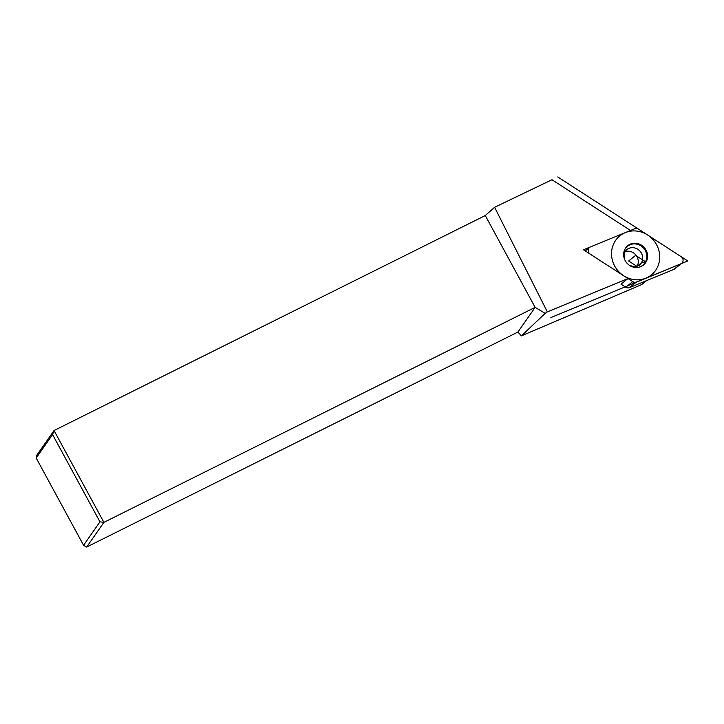 <?xml version="1.0" encoding="UTF-8"?>
<svg xmlns="http://www.w3.org/2000/svg" width="724" height="724" viewBox="0 0 724 724"><rect width="100%" height="100%" fill="white"/><g stroke="black" fill="none" stroke-linecap="round" stroke-linejoin="round"><path stroke-width="1.09" d="M99.939 521.823L52.571 434.581L36.2 458.039L83.568 545.281L99.939 521.823L103.894 522.357L54.038 430.536L36.806 455.224L36.2 458.039M52.571 434.581L54.038 430.536L485.279 215.535L535.136 307.365L517.904 332.063L86.663 547.054L103.894 522.357L535.136 307.365L545.145 313.374L521.443 335.855L517.904 332.063M494.601 207.281L547.344 311.89L627.97 278.532L583.454 249.771L630.504 230.476L551.987 179.733L494.601 207.281L485.279 215.535M521.443 335.855L641.618 284.595L646.568 280.622M83.568 545.281L86.663 547.054M547.344 311.89L545.145 313.374M681.673 263.31A4.217 3.937 51.2 0 0 681.049 256.595L638.523 229.119L681.049 256.595A4.217 3.937 51.2 0 1 680.768 263.853L636.468 282.007L680.768 263.853A4.217 3.937 51.2 0 0 681.673 263.31L674.687 268.93A4.217 3.937 -128.8 0 1 673.773 269.464L629.482 287.627A4.217 3.937 -128.8 0 1 625.744 287.229L620.984 284.152L627.97 278.532M636.468 282.007A4.217 3.937 51.2 0 1 632.731 281.609L590.214 254.133L632.731 281.609A4.217 3.937 51.2 0 0 636.468 282.007L629.482 287.627M590.494 246.884A4.217 3.937 51.2 0 0 590.214 254.133A4.217 3.937 51.2 0 1 590.494 246.884L634.785 228.721L590.494 246.884M638.523 229.119A4.217 3.937 51.2 0 0 634.785 228.721A4.217 3.937 51.2 0 1 638.523 229.119M624.414 250.359A12.172 11.367 -128.8 0 1 625.011 249.183A12.172 11.367 51.2 0 1 640.957 245.861A12.172 11.367 51.2 0 1 645.301 262.296L646.025 262.079A12.462 11.638 -128.8 0 1 638.378 267.346A12.462 11.638 -128.8 0 1 626.55 262.658A12.462 11.638 -128.8 0 1 624.513 250.097A12.462 11.638 -128.8 0 1 625.237 248.649A12.462 11.638 -128.8 0 1 641.573 245.246A12.462 11.638 -128.8 0 1 646.025 262.079L635.627 255.364L628.64 260.984L637.011 266.396A10.036 9.376 -128.8 0 1 636.93 266.532M625.002 251.69A10.036 9.376 -128.8 0 1 635.898 255.038A10.036 9.376 -128.8 0 1 637.011 266.396L641.41 262.866A10.036 9.376 -128.8 0 1 639.319 265.283L634.713 266.866L629.554 265.4M624.522 259.138L624.052 254.649L625.084 251.554L626.74 249.626A10.036 9.376 51.2 0 1 639.165 250.332A10.036 9.376 51.2 0 1 641.41 262.866A14.761 4.968 -149.6 0 1 645.301 262.296A12.172 11.367 -128.8 0 1 638.106 267.391M684.596 262.269L550.846 317.601M685.89 259.744L557.761 176.946M687.8 260.966L636.695 227.933L583.454 249.771L634.568 282.794L687.8 260.966L636.695 227.933L583.454 249.771L634.568 282.794L687.8 260.966M614.694 241.834A25.105 23.449 51.2 0 0 623.672 275.753A25.105 23.449 51.2 0 0 656.559 268.894A25.105 23.449 51.2 0 0 647.591 234.983A25.105 23.449 51.2 0 0 614.694 241.834M632.731 281.609L625.744 287.229M680.768 263.853L673.773 269.464M589.58 247.418L585.236 250.911"/></g></svg>
